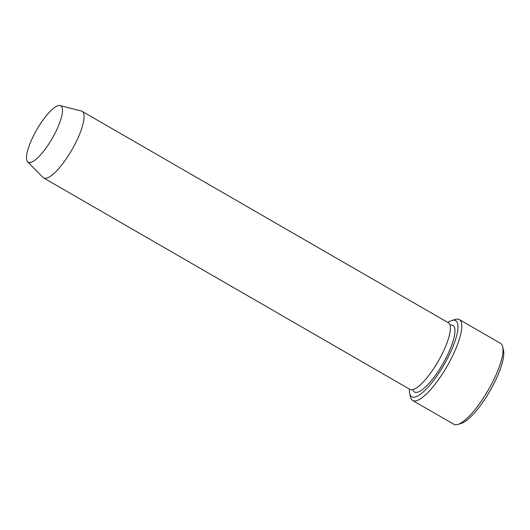 <?xml version="1.0" encoding="UTF-8"?>
<svg xmlns="http://www.w3.org/2000/svg" width="530" height="530" viewBox="0 0 530 530"><rect width="100%" height="100%" fill="white"/><g stroke="black" fill="none" stroke-linecap="round" stroke-linejoin="round"><path stroke-width="0.79" d="M409.458 389.126A43.957 11.965 -60 0 0 409.697 393.538A43.957 11.965 -60 0 0 445.445 362.255A43.957 11.965 -60 0 0 451.851 320.511A43.957 11.965 -60 0 0 447.916 322.512M35.801 131.42A32.568 8.864 120 0 1 60.155 105.583A32.568 8.864 120 0 1 52.178 138.476A32.568 8.864 120 0 1 27.686 161.835A32.568 8.864 120 0 1 35.801 131.42M60.155 105.583L81.302 111.008A38.458 10.467 120 0 1 82.044 111.307A38.458 10.467 120 0 1 71.881 149.851A38.458 10.467 120 0 1 43.592 177.928A38.458 10.467 120 0 1 42.956 177.437L27.686 161.835M82.044 111.307L448.353 322.763A38.458 10.467 120 0 1 438.191 361.308A38.458 10.467 120 0 1 409.895 389.378L43.592 177.928M409.697 393.538L410.485 397.036A46.7 12.713 -60 0 0 412.645 400.481A46.7 12.713 -60 0 0 448.466 363.799A46.7 12.713 -60 0 0 459.344 319.59A46.7 12.713 -60 0 0 455.277 319.444L451.851 320.511M459.344 319.59L500.552 343.38A46.7 12.713 120 0 1 502.712 346.825A46.7 12.713 120 0 1 488.209 390.179A46.7 12.713 120 0 1 457.92 424.417A46.7 12.713 120 0 1 453.852 424.272L412.645 400.481M502.712 346.825L503.5 350.323A43.957 11.965 120 0 1 489.852 391.127A43.957 11.965 120 0 1 461.345 423.351L457.92 424.417M450.016 325.162A38.458 10.467 120 0 1 442.769 363.951A38.458 10.467 120 0 1 412.81 389.623"/></g></svg>
